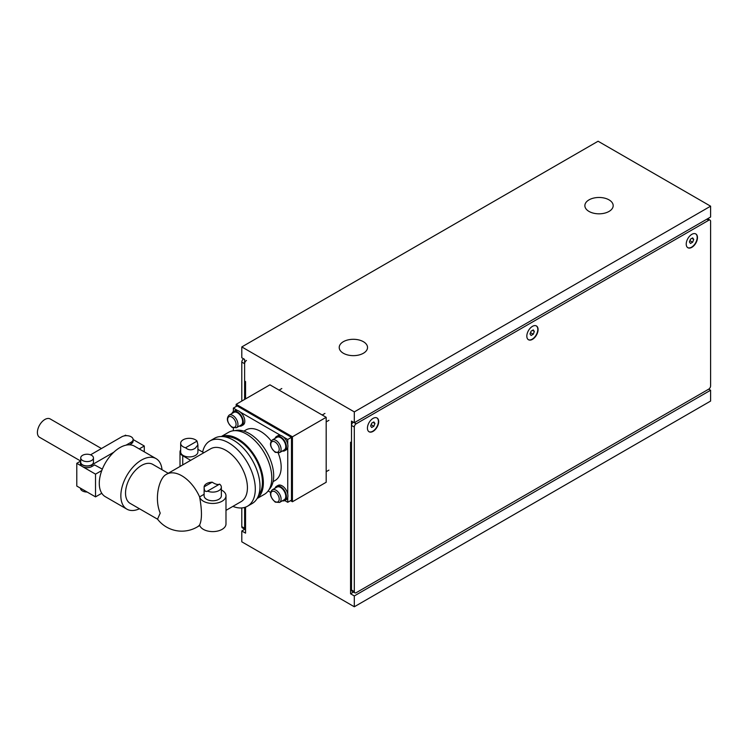 <?xml version="1.0" encoding="UTF-8"?>
<svg xmlns="http://www.w3.org/2000/svg" width="748" height="748" viewBox="0 0 748 748"><rect width="100%" height="100%" fill="white"/><g stroke="black" fill="none" stroke-linecap="round" stroke-linejoin="round"><path stroke-width="1.12" d="M609.031 199.866A14.156 8.172 180 0 1 613.182 205.644A14.156 8.172 180 0 1 604.44 213.199A14.156 8.172 180 0 1 589.013 211.432A14.156 8.172 180 0 1 584.871 205.644A14.156 8.172 180 0 1 593.603 198.098A14.156 8.172 180 0 1 609.031 199.866M363.378 341.696A14.156 8.172 180 0 1 367.53 347.474A14.156 8.172 180 0 1 358.788 355.029A14.156 8.172 180 0 1 343.36 353.252A14.156 8.172 180 0 1 339.218 347.474A14.156 8.172 180 0 1 347.951 339.919A14.156 8.172 180 0 1 363.378 341.696M708.721 389.156L356.188 592.697A2.655 1.533 -60 0 1 354.861 592.827A2.655 1.533 -60 0 1 354.309 591.612L354.309 427.052A2.655 1.533 -60 0 1 356.188 423.798L708.721 220.267A2.655 1.533 -60 0 1 710.048 220.136A2.655 1.533 -60 0 1 710.6 221.343L710.6 385.912A2.655 1.533 -60 0 1 708.721 389.156L710.6 390.241L354.309 595.941L350.56 593.781L350.56 442.208L351.495 442.751L351.495 421.096L354.309 422.714L710.6 217.013L710.6 206.186L354.309 411.896L241.8 346.932L598.091 141.232L710.6 206.186M353.533 592.061L350.56 593.781M241.8 346.932L241.8 357.759L244.615 359.386L244.615 381.041L245.55 381.574L245.55 398.899M245.55 507.125L245.55 533.146L241.8 530.986L244.774 529.266M710.6 390.241L710.6 401.068L354.309 606.768L354.309 595.941M354.309 422.714L354.309 411.896M354.309 606.768L241.8 541.814L241.8 530.986M367.436 428.127A7.957 4.591 -60 0 1 370.905 420.124A7.957 4.591 -60 0 1 377.039 417.992A7.957 4.591 -60 0 1 378.684 421.638A7.957 4.591 -60 0 1 375.216 429.642A7.957 4.591 -60 0 1 369.082 431.774A7.957 4.591 -60 0 1 367.436 428.127M526.826 336.104A7.957 4.591 -60 0 1 530.304 328.101A7.957 4.591 -60 0 1 536.438 325.969A7.957 4.591 -60 0 1 538.083 329.606A7.957 4.591 -60 0 1 534.605 337.619A7.957 4.591 -60 0 1 528.481 339.751A7.957 4.591 -60 0 1 526.826 336.104M686.225 244.082A7.957 4.591 -60 0 1 689.693 236.078A7.957 4.591 -60 0 1 695.827 233.946A7.957 4.591 -60 0 1 697.473 237.584A7.957 4.591 -60 0 1 694.004 245.596A7.957 4.591 -60 0 1 687.87 247.728A7.957 4.591 -60 0 1 686.225 244.082M356.188 423.798L353.374 422.181A2.655 1.533 120 0 0 351.495 425.425L354.309 427.052M354.309 591.612L351.495 589.985L351.495 425.425M351.495 589.985A2.655 1.533 120 0 0 352.046 591.201L354.861 592.827M244.615 359.386L243.67 358.844A2.655 1.533 120 0 0 241.8 362.088L244.615 363.715A2.655 1.533 -60 0 1 246.485 360.461M244.615 363.715L244.615 399.441M244.615 507.434L244.615 528.275L241.8 526.657A2.655 1.533 120 0 0 242.343 527.864L245.157 529.49A2.655 1.533 -60 0 1 244.615 528.275M241.8 362.088L241.8 401.068M241.8 507.929L241.8 526.657M236.172 406.482L236.172 404.313L269.925 384.827L326.184 417.309L326.184 482.264L292.431 501.749L290.551 500.664M236.172 404.313L292.431 436.795L292.431 501.749M326.184 417.309L292.431 436.795M243.904 431.129L245.961 429.932A29.172 16.839 60 0 1 271.215 440.974M278.209 453.073A29.172 16.839 60 0 1 281.173 467.107A29.172 16.839 60 0 1 275.133 480.459L273.067 481.656M235.012 430.633A34.473 19.906 60 0 1 260.388 443.031A34.473 19.906 60 0 1 273.675 475.765A34.473 19.906 60 0 1 269.056 489.594M221.296 436.523L228.589 432.316A35.801 20.673 60 0 1 256.171 441.9A35.801 20.673 60 0 1 271.805 477.935A35.801 20.673 60 0 1 264.39 494.325L257.097 498.533M221.483 436.523A35.801 20.673 60 0 1 248.57 447.678A35.801 20.673 60 0 1 263.361 482.806A35.801 20.673 60 0 1 257.19 498.364M225.008 436.879A34.473 19.906 60 0 1 249.804 450.315A34.473 19.906 60 0 1 262.426 482.264A34.473 19.906 60 0 1 258.64 495.139M202.643 452.082A37.662 21.739 60 0 1 209.842 440.993L214.526 438.281A37.662 21.739 60 0 1 243.549 448.37A37.662 21.739 60 0 1 259.986 486.265A37.662 21.739 60 0 1 252.188 503.507L247.504 506.218A37.662 21.739 60 0 1 232.871 506.387M209.842 440.993A37.662 21.739 60 0 1 238.864 451.081A37.662 21.739 60 0 1 255.302 488.977A37.662 21.739 60 0 1 247.504 506.218M221.352 489.977A13.258 7.658 180 0 1 225.989 495.793L225.989 523.946A13.258 7.658 0 0 1 213.648 531.585A13.258 7.658 0 0 1 199.604 525.003L199.604 524.984A30.5 17.606 60 0 1 197.042 527.078A30.5 30.5 0 0 1 157.538 519.149L160.222 513.119C153.901 498.28 159.296 477.813 166.215 474.456L165.972 474.597A30.5 30.5 0 0 1 166.542 474.26A30.5 17.606 60 0 1 181.792 475.765A30.5 17.606 60 0 1 199.604 496.924L204.111 494.25M168.207 473.297L152.742 464.368A22.543 13.015 120 0 0 135.379 470.408A22.543 13.015 120 0 0 125.533 493.091A22.543 13.015 120 0 0 130.199 503.413L157.585 519.215M162.007 469.707A29.172 16.839 120 0 0 156.061 458.627A29.172 16.839 120 0 0 133.583 466.443A29.172 16.839 120 0 0 120.849 495.793A29.172 16.839 120 0 0 126.889 509.154A29.172 16.839 120 0 0 139.465 508.752M156.061 458.627L134.49 446.173A29.172 16.839 120 0 0 101.784 470.539A29.172 16.839 120 0 0 99.278 483.348A29.172 16.839 120 0 0 101.784 493.269A29.172 16.839 120 0 0 105.328 496.7L126.889 509.154M101.448 448.529L50.2 418.945A10.612 6.124 120 0 0 42.028 421.788A10.612 6.124 120 0 0 37.4 432.466A10.612 6.124 120 0 0 39.597 437.318L80.7 461.049M82.589 455.308A6.367 3.675 180 0 1 89.526 454.513A6.367 3.675 180 0 1 93.453 457.907A6.367 3.675 180 0 1 91.593 460.506A6.367 3.675 180 0 1 84.655 461.301A6.367 3.675 180 0 1 80.728 457.907A6.367 3.675 180 0 1 82.589 455.308M93.453 457.907L93.453 462.236A6.367 3.675 180 0 1 91.593 464.835A6.367 3.675 180 0 1 84.655 465.63A6.367 3.675 180 0 1 80.728 462.236L80.728 457.907M166.215 474.456A30.5 17.606 60 0 1 166.542 474.26L210.609 448.819A30.5 17.606 60 0 1 234.115 456.981A30.5 17.606 60 0 1 247.42 487.677A30.5 17.606 60 0 1 241.108 501.637L225.989 510.36M185.532 447.762A8.621 4.974 180 0 1 180.67 443.284A8.621 4.974 180 0 1 183.195 439.768A8.621 4.974 180 0 1 197.042 441.114L197.911 444.882L195.387 448.061C192.068 450.502 188.777 450.399 185.532 447.762L197.042 441.114M197.911 444.882L197.911 451.951A8.621 4.974 180 0 1 195.387 455.467A8.621 4.974 180 0 1 185.99 456.551A8.621 4.974 180 0 1 180.67 451.951L180.67 443.284M219.585 484.124L207.514 491.09C205.261 492.175 204.129 490.753 204.129 486.826A8.621 4.974 180 0 1 206.635 483.619A8.621 4.974 180 0 1 212.198 482.17C215.312 484.293 217.78 484.947 219.585 484.124A8.621 4.974 180 0 1 221.352 487.135A8.621 4.974 180 0 1 218.827 490.651A8.621 4.974 180 0 1 207.514 491.09L207.103 491.417M221.352 487.135L221.352 495.793A8.621 4.974 180 0 1 218.827 499.318A8.621 4.974 180 0 1 209.431 500.393A8.621 4.974 180 0 1 204.111 495.793L204.129 486.826L212.198 482.17M237.518 410.502L233.357 408.099L237.107 405.94L291.486 437.337L291.486 500.132L287.737 502.291L284.708 500.543A8.219 4.75 -120 0 0 286.428 496.775A8.219 4.75 -120 0 0 282.838 488.5A8.219 4.75 -120 0 0 276.508 486.294A8.219 4.75 -120 0 0 275.068 488.192M190.675 460.329L182.727 455.738A9.285 5.358 180 0 1 180.006 451.951A9.285 5.358 180 0 1 180.67 449.959M197.911 449.342L203.802 452.746M225.989 495.793A13.258 7.658 180 0 1 213.648 503.432A13.258 7.658 180 0 1 199.604 496.85M199.604 524.984C202.063 519.804 202.063 510.445 199.604 496.924M102.326 469.136L94.594 464.938L91.78 466.565A6.629 3.824 180 0 1 82.402 466.565A6.629 3.824 180 0 1 80.466 463.863L80.466 462.236A6.629 3.824 180 0 1 80.728 461.161M101.784 470.539L95.529 474.148L76.782 463.321L80.728 461.039M133.107 439.534L144.289 445.995L139.24 448.912M90.555 454.821L121.784 436.795A6.629 3.824 180 0 1 129.011 435.962A6.629 3.824 180 0 1 133.107 439.497L133.107 441.124A6.629 3.824 180 0 1 131.162 443.826L129.46 444.808M133.107 439.497A6.629 3.824 180 0 1 131.162 442.208L126.057 445.154M113.761 452.25L91.78 464.938A6.629 3.824 180 0 1 84.552 465.77A6.629 3.824 180 0 1 80.466 462.236M80.466 488.182L80.466 488.22A6.629 3.824 0 0 0 87.161 492.044M76.782 463.321L76.782 486.05L95.529 496.878L101.784 493.269M124.299 435.888L125.533 435.168L126.403 435.673M144.289 451.829L144.289 445.995M95.529 474.148L95.529 496.878M291.486 437.337L287.737 439.497L283.576 437.094M280.65 435.401L240.454 412.195M233.357 430.745L233.357 427.978M239.238 426.126A8.219 4.75 -120 0 0 241.595 425.836A8.219 4.75 -120 0 0 243.296 422.068A8.219 4.75 -120 0 0 239.706 413.794A8.219 4.75 -120 0 0 233.376 411.596L233.357 408.099M268.13 490.969L270.524 492.352M287.737 439.497L287.737 444.303M287.737 447.687L287.737 494.11M287.737 497.485L287.737 502.291M695.687 233.872A7.957 4.591 -60 0 1 697.192 237.425A7.957 4.591 -60 0 1 693.807 245.335A7.957 4.591 -60 0 1 687.73 247.635M689.404 241.922L690.488 239.136L692.648 237.883L693.733 239.425L692.648 242.212L690.488 243.465L689.404 241.922M692.648 242.212L689.899 240.622M693.733 239.425L691.853 238.341M536.288 325.894A7.957 4.591 -60 0 1 537.803 329.447A7.957 4.591 -60 0 1 534.418 337.357A7.957 4.591 -60 0 1 528.34 339.667M530.005 333.945L531.089 331.158L533.259 329.905L534.343 331.448L533.259 334.234L531.089 335.487L530.005 333.945M533.259 334.234L530.51 332.654M534.343 331.448L532.464 330.364M376.899 417.917A7.957 4.591 -60 0 1 378.404 421.47A7.957 4.591 -60 0 1 375.029 429.38A7.957 4.591 -60 0 1 368.951 431.69M370.615 425.967L371.7 423.181L373.86 421.928L374.944 423.471L373.86 426.257L371.7 427.51L370.615 425.967M373.86 426.257L371.12 424.677M374.944 423.471L373.074 422.386M282.361 451.025A8.219 4.75 -120 0 0 284.726 450.735A8.219 4.75 -120 0 0 286.428 446.967A8.219 4.75 -120 0 0 282.838 438.693A8.219 4.75 -120 0 0 276.508 436.495A8.219 4.75 -120 0 0 275.068 438.393M284.726 450.735L286.222 449.866A8.219 4.75 -120 0 0 287.924 446.107A8.219 4.75 -120 0 0 284.343 437.832A8.219 4.75 -120 0 0 278.004 435.626L276.508 436.495M282.361 500.823A8.219 4.75 -120 0 0 284.726 500.534L286.222 499.664A8.219 4.75 -120 0 0 287.924 495.905A8.219 4.75 -120 0 0 284.343 487.631A8.219 4.75 -120 0 0 278.004 485.433L276.508 486.294M241.595 425.836L243.1 424.967A8.219 4.75 -120 0 0 244.802 421.199A8.219 4.75 -120 0 0 241.211 412.933A8.219 4.75 -120 0 0 234.872 410.727L233.376 411.596A8.219 4.75 -120 0 0 231.945 413.494M284.259 499.729A7.293 4.208 -120 0 0 285.773 496.392A7.293 4.208 -120 0 0 282.585 489.052A7.293 4.208 -120 0 0 276.966 487.098L272.281 489.809A7.293 4.208 -120 0 1 275.928 490.164A7.293 4.208 -120 0 1 281.08 499.103A7.293 4.208 -120 0 1 279.574 502.441L284.259 499.729M284.259 449.931A7.293 4.208 -120 0 0 285.773 446.593A7.293 4.208 -120 0 0 282.585 439.254A7.293 4.208 -120 0 0 276.966 437.3L272.281 440.002A7.293 4.208 -120 0 1 275.928 440.366A7.293 4.208 -120 0 1 281.08 449.296A7.293 4.208 -120 0 1 279.574 452.634L284.259 449.931M241.127 425.032A7.293 4.208 -120 0 0 242.642 421.685A7.293 4.208 -120 0 0 239.463 414.355A7.293 4.208 -120 0 0 233.834 412.4L229.15 415.103A7.293 4.208 -120 0 1 232.796 415.467A7.293 4.208 -120 0 1 237.958 424.397A7.293 4.208 -120 0 1 236.443 427.734L241.127 425.032M706.851 219.183L708.721 220.267M182.727 455.738L182.727 464.91M131.162 442.208L131.162 443.826M91.78 466.565L91.78 464.938M274.993 501.534A5.965 3.441 60 0 1 270.767 494.232A5.965 3.441 60 0 1 274.993 491.791A5.965 3.441 60 0 1 279.21 499.103A5.965 3.441 60 0 1 274.993 501.534M274.993 451.736A5.965 3.441 60 0 1 270.767 444.424A5.965 3.441 60 0 1 274.993 441.993A5.965 3.441 60 0 1 279.21 449.296A5.965 3.441 60 0 1 274.993 451.736M231.861 426.828A5.965 3.441 60 0 1 227.644 419.525A5.965 3.441 60 0 1 231.861 417.085A5.965 3.441 60 0 1 236.078 424.397A5.965 3.441 60 0 1 231.861 426.828M707.627 218.734L710.048 220.136M197.042 527.078L199.753 525.517M180.006 451.951L180.006 466.481M328.924 470.118L326.184 471.698M279.574 502.441L275.264 502.142C270.15 497.242 269.149 493.128 272.281 489.809M328.924 420.32L326.184 421.9M279.574 452.634L275.264 452.344C270.15 447.435 269.149 443.321 272.281 440.002M324.941 413.429L322.201 415.009M236.443 427.734L232.132 427.435C227.018 422.536 226.018 418.422 229.15 415.103M281.809 388.53L279.079 390.11"/></g></svg>
